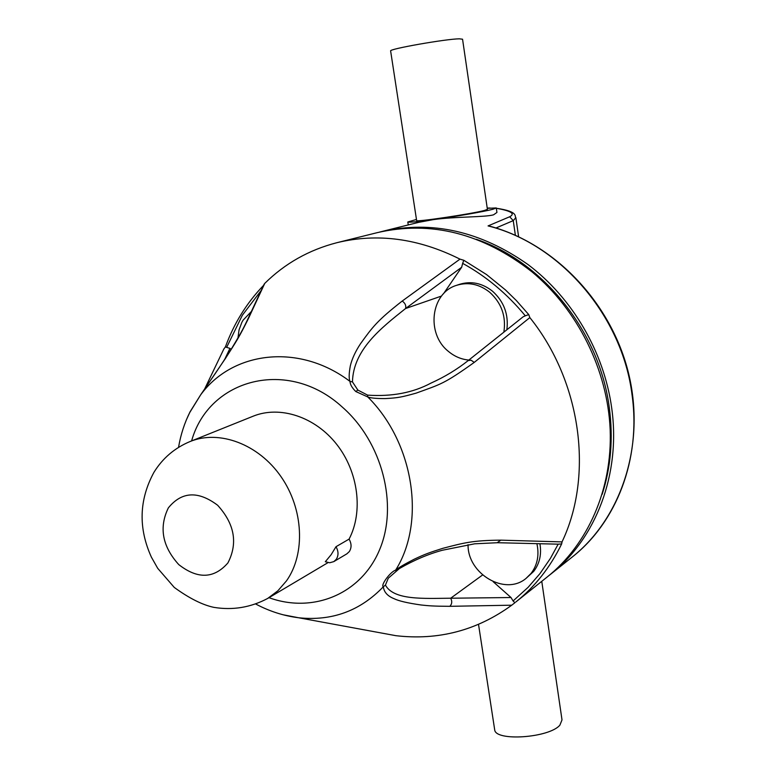 <?xml version="1.0" encoding="UTF-8"?>
<svg xmlns="http://www.w3.org/2000/svg" width="776" height="776" viewBox="0 0 776 776"><rect width="100%" height="100%" fill="white"/><g stroke="black" fill="none" stroke-linecap="round" stroke-linejoin="round"><path stroke-width="1.16" d="M515.865 217.619L513.256 220.626L515.361 235.244M496.019 227.979L513.256 220.626L509.677 216.766L488.055 225.913C560.049 243.674 622.478 315.89 632.11 395.304C641.054 459.402 616.416 522.432 572.184 557.061L548.952 575.569M572.184 557.061C621.848 517.67 645.71 444.076 628.628 373.605C611.556 303.154 554.966 243.722 489.966 226.223L488.055 225.913M379.435 232.121L381.559 231.578C431.844 220.151 480.713 231.18 528.155 264.665C572.455 298.071 603.941 351.906 611.672 407.837C621.052 473.971 595.91 538.806 550.679 574.211M509.677 216.766C515.555 213.71 511.103 210.888 496.339 208.308M489.86 208.055L487.231 208.104M496.3 208.046L496.941 212.449L493.546 214.826C484.893 217.338 454.823 216.523 433.202 219.637L418.72 222.334L381.559 231.578M602.186 494.293C610.925 467.016 613.302 438.256 609.335 408.011C599.819 332.4 543.811 262.259 476.318 239.289M525.313 315.822L523.15 316.792L468.209 360.559L471.1 360.209L474.252 362.402L529.843 317.588C581.311 381.588 593.805 475.436 562.028 541.9L561.659 543.918C550.194 567.382 534.897 586.763 515.739 602.069L547.245 576.946C587.791 544.548 612.448 489.268 610.169 429.72C607.676 370.191 577.848 309.944 532.035 271.891C482.672 233.382 431.097 220.297 377.301 232.635L337.026 242.665C377.505 232.878 418.487 238.368 459.984 259.135L463.815 260.28L462.661 263.365C486.329 276.392 507.213 293.871 525.313 315.822L528.737 314.59L516.428 300.622L505.409 289.885L486.542 274.558L463.815 260.28M223.731 349.229L225.438 346.804M264.044 284.394L264.761 283.385C284.938 263.452 309.023 249.882 337.026 242.665M529.843 317.588L528.737 314.59M561.659 543.918L558.177 544.16L550.436 558.342L539.95 573.629L528.126 587.306L513.082 600.973L514.905 602.729L511.743 605.193C477.036 630.432 438.43 640.598 395.915 635.689L374.449 631.732M513.082 600.973L511.025 597.53L450.681 598.218C452.321 601.313 452.039 604.019 449.847 606.318L511.743 605.193M449.847 606.318C432.649 606.221 428.75 605.794 421.087 604.989C407.71 603.088 398.689 600.973 393.995 598.655C387.505 596.046 383.955 592.069 383.344 586.743C380.327 585.56 390.153 571.834 395.624 570.147C398.505 567.722 404.674 564.094 414.132 559.263C425.083 554.074 429.642 552.512 442.795 548.331C464.407 542.705 472.642 540.416 500.86 540.154L562.028 541.9M474.252 362.402C443.911 384.013 441.234 384.052 415.994 393.18C401.755 397.089 398.369 397.913 384.828 398.602C375.797 398.554 370.103 398.001 367.756 396.934L355.786 391.531C352.071 387.864 350.141 384.498 349.986 381.414C348.793 378.659 348.909 373.45 350.345 365.777C352.042 358.755 355.437 351.392 360.539 343.69C372.451 327.123 377.126 320.711 402.23 301.03L459.984 259.135M500.86 540.154L497.193 542.715M493.138 581.67L511.025 597.53M536.905 543.685C539.368 555.082 537.428 564.996 531.085 573.406L526.041 578.401L533.694 571.388C539.621 563.589 541.697 554.384 539.931 543.753M558.38 544.17L497.435 542.715L474.64 543.811L442.388 550.242C428.226 554.103 413.918 560.185 399.456 568.507L388.301 578.188L385.43 585.104C393.82 600.478 423.958 598.422 450.681 598.218L482.585 574.987M526.041 578.401C505.147 596.152 467.482 573.833 468.054 544.684M468.209 360.559C457.161 369.357 444.784 376.855 431.078 383.063L430.942 383.121C412.939 392.772 391.832 396.779 367.611 395.13L357.862 390.076L352.459 381.899C353.245 349.763 381.035 328.025 405.567 308.528L461.652 267.274L462.661 263.365M264.761 283.385L248.456 318.47C238.494 338.462 236.961 340.354 225.447 358.454L200.674 394.829L189.586 412.784M402.23 301.03C405.208 303.203 406.314 305.705 405.567 308.528L441.534 296.054M461.652 267.274L443.426 293.852M506.864 329.751C508.746 314.455 503.983 301.621 492.566 291.243C482.197 283.075 471.158 280.776 459.47 284.355L456.54 285.345C468.258 281.766 479.325 284.074 489.734 292.28C501.538 303.086 506.253 316.375 503.867 332.138M468.83 360.064C461.274 359.375 454.435 356.456 448.315 351.315C425.956 333.68 430.699 292.998 456.54 285.345M248.456 318.47L247.379 320.042M225.379 346.979L229.948 348.366L231.093 349.384M207.522 384.789L205.698 386.787M224.681 359.424L229.948 348.366M237.96 337.948L239.066 329.829L241.84 322.399L243.111 320.158L251.317 311.535M333.806 561.62L329.713 562.755L325.309 561.737L331.139 554.695L335.998 546.711C338.579 551.28 338.666 555.49 336.26 559.341L333.806 561.62L346.882 553.831L349.316 551.581C351.703 547.769 351.625 543.617 349.074 539.116C363.42 511.782 358.386 471.827 336.668 444.308C315.027 416.712 279.913 405.324 253.151 416.198L190.159 441.495C219.375 429.555 258.466 444.115 280.951 476.571C303.571 508.92 305.666 553.851 286.49 580.855L277.886 590.778L267.642 598.471L328.035 562.619M335.998 546.711L349.074 539.116M494.593 729.217L494.69 729.818C495.389 741.613 549.136 737.928 559.874 725.172L562.008 719.885L541.764 581.321M487.26 208.308L496.291 207.958L492.741 209.307C483.875 211.644 454.959 216.669 433.202 219.637C417.449 221.761 408.981 222.547 407.807 221.994L416.46 219.463M416.615 220.5L416.634 220.578C415.703 222.246 471.721 213.904 484.505 210.451L487.406 209.355L462.554 39.217L459.373 38.819C445.88 38.945 389.115 48.946 390.619 50.896L390.638 51.003M385.43 585.104L383.344 586.743C360.161 610.925 331.924 621.266 298.634 617.764L282.998 614.757M191.604 440.923C208.88 378.659 288.148 357.426 342.206 406.993L342.488 407.245C382.287 442.116 398.418 504.914 379.707 549.447C361.286 594.212 312.961 613.748 268.981 597.675M395.905 570.952L395.624 570.147C425.985 521.996 413.928 442.737 367.756 396.934L367.611 395.13M357.862 390.076L355.786 391.531M352.459 381.899L349.986 381.414C299.274 342.934 232.625 351.024 200.674 394.829M190.149 411.658L186.57 419.409M200.586 394.965L200.635 394.858C211.547 378.756 218.299 369.618 231.258 349.122C243.179 329.48 244.207 326.502 247.612 319.537L264.189 284.094M226.776 347.095L242.384 315.192L261.163 290.505M168.363 507.863C181.73 491.489 198.161 490.626 217.649 505.263C234.614 524.004 238.038 543.229 227.911 562.92C214.03 578.789 197.637 579.342 178.742 564.579C162.281 546.333 158.818 527.438 168.363 507.863M518.611 236.719L515.924 218.027M487.221 208.075L490.16 208.026M496.339 208.259C519.794 211.683 514.022 216.844 515.865 217.59M255.886 604.106C269.524 611.333 283.764 615.882 298.634 617.764L395.915 635.689M190.081 411.784C184.494 422.93 180.653 434.803 178.538 447.403M225.36 347.027C233.925 323.495 246.671 302.941 263.597 285.345M190.062 411.813L200.635 394.858M204.689 388.902L223.963 348.754M190.159 441.495C174.716 447.917 162.63 458.218 153.9 472.39C139.049 499.86 138.225 528.136 151.427 557.216L157.703 568.313L174.28 587.442C189.218 598.296 202.429 604.931 213.885 607.365C232.771 610.44 250.687 607.472 267.642 598.471M494.69 729.818L478.53 624.428M408.254 224.933L407.807 221.994M416.634 220.578L390.619 50.896"/></g></svg>
